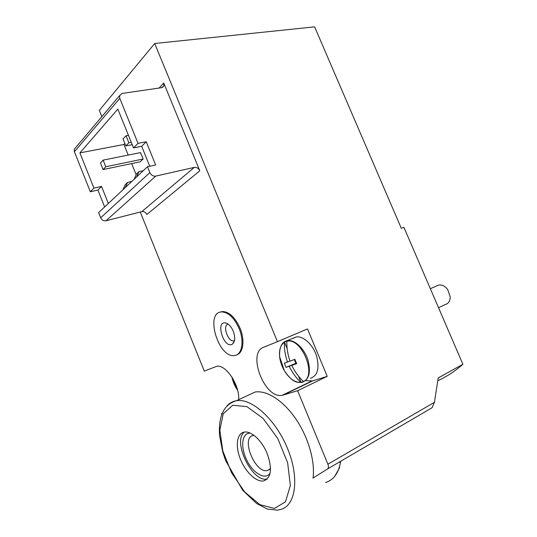 <?xml version="1.0" encoding="UTF-8"?>
<svg xmlns="http://www.w3.org/2000/svg" width="537" height="537" viewBox="0 0 537 537"><rect width="100%" height="100%" fill="white"/><g stroke="black" fill="none" stroke-linecap="round" stroke-linejoin="round"><path stroke-width="0.81" d="M134.149 179.264L136.505 173.968L138.949 171.659L143.265 170.719M136.586 176.982L138.949 171.659M124.866 143.5L123.933 144.473L128.215 155.079M131.652 163.59L136.156 174.753M143.144 159.012L140.54 152.595L103.138 160.127L100.459 162.98L103.097 169.571L140.271 161.785L143.144 159.012L105.796 166.765L103.138 160.127M149.756 166.255L141.674 146.312L133.532 147.91L117.831 109.105L79.892 152.891L93.928 188.118L101.547 186.413L108.353 203.449M133.532 147.91L138.029 143.345L119.791 98.358L119.576 95.633L122.201 93.425L161.577 87.692L163.892 85.866L163.731 82.993L199.791 170.766C198.515 168.262 196.683 167.141 194.293 167.396L155.75 176.096C153.173 176.384 151.219 175.223 149.883 172.605L147.507 166.739L155.656 164.987L146.225 141.768L138.029 143.345M104.634 206.933L97.902 190.058L90.33 191.769L74.395 151.723L74.247 149.259L75.764 147.467M90.33 191.769L93.928 188.118M141.674 146.312L146.225 141.768M97.902 190.058L101.547 186.413M226.963 405.912C229.527 403.052 232.696 401.32 236.461 400.709L255.109 392.03C266.681 390.077 283.073 400.354 295.659 418.679C308.231 436.977 315.32 461.357 313.004 478.071L327.637 468.895C328.61 467.949 328.698 466.391 327.885 464.203L297.626 390.701L327.214 376.356L307.506 328.926L277.448 341.68L154.696 43.51L314.622 26.85L401.287 228.259L403.918 227.332L462.894 364.287C455.007 371.235 446.636 376.712 437.789 380.726M222.117 413.436L221.445 413.745L221.721 414.43M154.696 43.51L99.338 110.36L101.849 116.603M140.258 212.028L204.282 371.094L216.733 366.301C225.829 364.173 239.804 385.103 238.676 399.682M327.637 468.895L432.037 407.751L434.426 402.327L438.212 377.947L462.894 364.287M236.75 354.829C243.308 352.99 245.047 340.008 240.032 328.147C235.038 317.246 229.158 311.708 222.378 311.547L220.136 312.138M255.109 392.03L246.939 395.836M297.626 390.701L283.207 395.064L312.514 380.934L327.214 376.356M277.448 341.68L263.607 347.244C246.805 352.816 264.687 399.306 282.18 395.306L283.207 395.064M222.063 413.564L221.445 413.745M305.607 380.632L312.514 380.934M199.791 170.766L146.863 214.498C145.728 212.269 144.05 211.31 141.828 211.625L106.017 220.754C103.641 221.096 101.869 220.116 100.688 217.794L98.613 212.578L147.507 166.739M267.245 453.745C272.393 468.694 271.259 477.735 263.855 480.877C256.552 482.568 245.57 472.171 240.415 459.182C235.146 446.213 236.757 433.413 244.181 432.131C251.081 430.56 262.083 440.635 267.245 453.745M267.312 478.937C252.558 483.253 232.199 441.555 244.181 432.131M270.091 473.171C265.419 480.555 253.102 473.332 246.752 460.115C240.2 447.012 241.845 432.768 250.235 433.124M270.5 468.553L267.486 470.506C255.135 473.963 240.328 437.192 253.33 435.5L254.048 435.413M79.892 152.891L123.933 144.473M125.839 145.923L128.88 142.768L126.041 135.747L123.027 138.955L125.839 145.923L132.23 144.695M126.041 135.747L128.43 135.311M128.88 142.768L131.263 142.312M103.097 169.571L105.796 166.765M122.939 189.769L125.282 184.574L127.598 182.392L131.834 181.432M125.249 187.608L127.598 182.392M239.093 328.516C244.503 341.257 241.999 354.97 234.535 355.514C218.532 358.454 204.704 312.621 221.445 311.896C228.212 312.064 234.098 317.602 239.093 328.516M233.259 331.188C235.407 337.256 235.159 341.545 232.508 344.042C223.828 349.976 214.632 319.421 226.231 323.12C229.064 324.234 231.407 326.919 233.259 331.188M234.494 340.559C228.829 343.714 221.808 325.65 228.077 324.086M287.147 348.607L284.415 341.982L286.845 341.29C286.664 347.922 287.718 354.541 290.02 361.146L294.873 359.334L296.652 363.636L291.786 365.428C294.8 371.718 298.686 377.088 303.452 381.532L301.123 382.505L298.545 376.256M296.498 363.281L291.786 365.428M301.123 382.505L300.868 382.351C296.122 377.927 292.249 372.584 289.248 366.315L286.046 367.355L284.301 363.126L287.49 362.052C285.201 355.481 284.154 348.889 284.348 342.284L284.415 341.982M287.49 362.052L289.953 360.945M292.531 338.572L296.35 336.934C303.277 335.833 312.709 344.412 316.421 355.528C319.757 368.113 317.743 375.725 310.366 378.357M436.46 286.013L438.689 285.033C442.038 284.556 445.052 286.073 447.73 289.597L450.214 296.954C450.107 301.082 448.462 303.606 445.267 304.539L438.521 307.688M289.248 366.315L295.86 363.301L294.31 359.548M295.759 363.616L296.424 363.106M286.046 367.355L295.86 363.301M74.395 151.723L119.791 98.358M327.885 464.203L434.426 402.327M159.1 88.055L163.731 82.993M100.688 217.794L149.883 172.605M106.017 220.754L155.75 176.096M141.828 211.625L194.293 167.396M236.461 400.709C251.739 397.924 275.783 419.471 287.671 448.831C299.733 478.152 295.679 506.082 280.435 509.512L277.488 510.15L267.46 509.083L256.619 503.498L242.664 490.214L225.6 460.545L222.734 452.026L219.539 435.473C218.358 415.873 224.003 404.287 236.461 400.709M340.586 461.901C338.585 473.211 333.571 480.071 325.536 482.494M274.461 508.425L259.848 504.652L244.644 491.872L231.581 472.822L222.821 450.986L219.834 430.083L223.251 413.765L232.763 405.227L246.906 406.637L263.056 418.39L277.77 438.507L287.631 462.719L290.356 485.508L285.496 501.8L274.461 508.425M286.845 341.29C301.344 336.994 317.38 375.632 303.452 381.532M300.868 382.351C294.867 382.599 289.356 378.713 284.341 370.678C281.744 366.187 280.173 361.535 279.616 356.722C278.998 349.741 280.569 344.929 284.348 342.284M283.2 342.895L285.892 341.109L287.718 340.633C294.605 339.559 304.043 348.258 307.788 359.475C311.171 372.175 309.191 379.82 301.861 382.425C297.538 382.324 293.168 383.599 284.341 370.678L279.616 356.722C279.267 348.083 281.314 342.901 285.758 341.19L296.35 336.934M237.609 390.271C234.823 386.237 232.917 381.82 231.89 377.014M282.18 395.306L311.467 381.189M162.442 87.444L163.892 85.866M74.247 149.259L119.576 95.633M334.846 476.191L339.693 467.519M339.834 461.753L339.814 462.35M263.855 480.877L267.298 478.95M267.486 470.506L269.997 469.123M221.445 311.896L222.378 311.547M234.347 341.163L232.508 344.042M430.345 288.698L438.689 285.033M237.555 390.037L232.34 377.733"/></g></svg>
